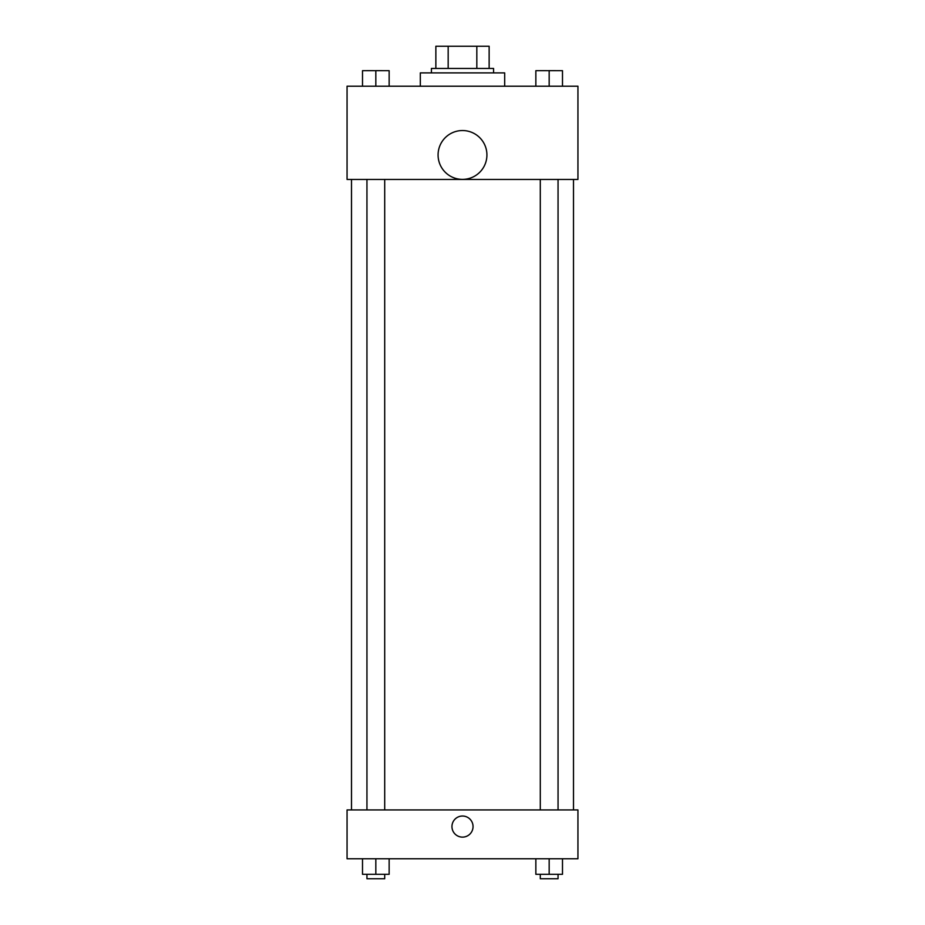 <?xml version="1.0" encoding="UTF-8"?>
<svg xmlns="http://www.w3.org/2000/svg" width="925" height="925" viewBox="0 0 925 925"><rect width="100%" height="100%" fill="white"/><g stroke="black" fill="none" stroke-linecap="round" stroke-linejoin="round"><path stroke-width="1.39" d="M448.174 68.45L448.174 46.25L435.86 46.25L435.86 68.45L435.86 46.25M448.174 46.25L489.14 46.25L489.14 68.45M476.826 68.45L476.826 46.25M431.42 72.89L431.42 68.45L493.58 68.45L493.58 72.89M504.68 86.21L504.68 72.89L420.32 72.89L420.32 86.21M347.06 86.21L577.94 86.21L577.94 179.45L347.06 179.45L347.06 86.21M462.5 179.381A24.42 24.42 0 0 1 441.352 142.751A24.42 24.42 0 0 1 483.648 142.751A24.42 24.42 0 0 1 462.5 179.381M347.06 809.93L577.94 809.93L577.94 858.77L347.06 858.77L347.06 809.93M462.5 837.125A10.545 10.545 0 0 1 453.366 821.308A10.545 10.545 0 0 1 471.634 821.308A10.545 10.545 0 0 1 462.5 837.125M535.852 858.77L535.852 874.31L562.493 874.31L562.493 858.77L562.493 874.31M549.173 874.31L549.173 858.77M558.053 874.31L558.053 878.75L540.293 878.75L540.293 874.31M362.507 858.77L362.507 874.31L389.147 874.31L389.147 858.77L389.147 874.31M375.828 874.31L375.828 858.77M384.708 874.31L384.708 878.75L366.947 878.75L366.947 874.31M535.852 86.21L535.852 70.67L562.493 70.67L562.493 86.21L562.493 70.67M549.173 86.21L549.173 70.67L540.293 70.635M558.053 70.67L549.173 70.635M362.507 86.21L362.507 70.67L389.147 70.67L389.147 86.21L389.147 70.67M375.828 86.21L375.828 70.67L366.947 70.635M384.708 70.67L375.828 70.635M573.5 809.93L573.5 179.45M351.5 809.93L351.5 179.45M540.293 179.45L540.293 809.93M558.053 179.45L558.053 809.93M384.708 809.93L384.708 179.45M366.947 809.93L366.947 179.45"/></g></svg>
